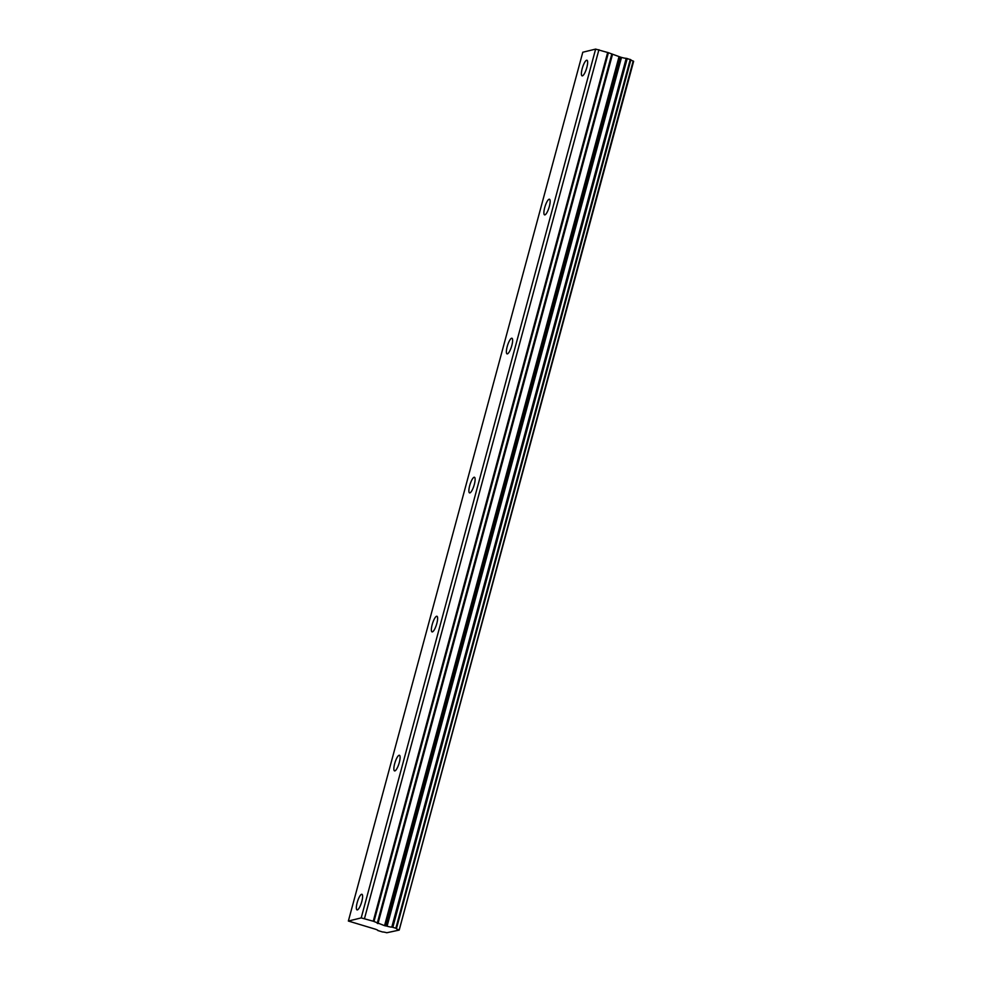 <?xml version="1.0" encoding="UTF-8"?>
<svg xmlns="http://www.w3.org/2000/svg" width="982" height="982" viewBox="0 0 982 982"><rect width="100%" height="100%" fill="white"/><g stroke="black" fill="none" stroke-linecap="round" stroke-linejoin="round"><path stroke-width="1.47" d="M586.831 67.476A8.187 2.062 -72.7 0 0 586.954 60.233A8.187 2.062 -72.7 0 0 582.203 68.605A8.187 2.062 -72.7 0 0 582.093 75.859A8.187 2.062 -72.7 0 0 586.831 67.476M361.793 901.537A8.187 2.062 -72.7 0 0 361.904 894.283A8.187 2.062 -72.7 0 0 357.166 902.667A8.187 2.062 -72.7 0 0 357.043 909.909A8.187 2.062 -72.7 0 0 361.793 901.537M399.293 762.523A8.187 2.062 -72.7 0 0 399.416 755.268A8.187 2.062 -72.7 0 0 394.678 763.652A8.187 2.062 -72.7 0 0 394.555 770.907A8.187 2.062 -72.7 0 0 399.293 762.523M436.806 623.509A8.187 2.062 -72.7 0 0 436.929 616.266A8.187 2.062 -72.7 0 0 432.178 624.638A8.187 2.062 -72.7 0 0 432.055 631.892A8.187 2.062 -72.7 0 0 436.806 623.509M474.306 484.507A8.187 2.062 -72.7 0 0 474.429 477.252A8.187 2.062 -72.7 0 0 469.691 485.636A8.187 2.062 -72.7 0 0 469.568 492.89A8.187 2.062 -72.7 0 0 474.306 484.507M511.818 345.492A8.187 2.062 -72.7 0 0 511.941 338.25A8.187 2.062 -72.7 0 0 507.191 346.621A8.187 2.062 -72.7 0 0 507.068 353.876A8.187 2.062 -72.7 0 0 511.818 345.492M549.331 206.49A8.187 2.062 -72.7 0 0 549.441 199.236A8.187 2.062 -72.7 0 0 544.703 207.619A8.187 2.062 -72.7 0 0 544.58 214.874A8.187 2.062 -72.7 0 0 549.331 206.49M399.183 930.04L633.157 61.031L399.208 930.077L386.785 932.753A4.456 0.651 15.1 0 0 382.501 931.967L377.825 930.519A4.456 0.651 15.1 0 1 377.825 930.519L377.825 930.531A4.456 0.651 15.1 0 0 375.161 929.119L348.365 921.042L582.792 52.23L595.632 49.1L361.204 917.9L348.365 921.042M608.41 52.709L620.906 57.263L386.491 926.075L384.563 925.658L373.982 921.509L608.41 52.709L595.632 49.1M398.741 929.831A4.456 0.651 15.1 0 1 396.433 928.604A4.456 0.651 15.1 0 1 396.458 928.567L630.886 59.755L626.209 58.306A4.456 0.651 15.1 0 1 621.508 57.41L620.906 57.263M633.157 61.031A4.456 0.651 15.1 0 1 630.861 59.853M399.208 930.077L633.636 61.277M630.26 59.448L395.844 928.26L396.458 928.567L630.886 59.755M395.844 928.26L392.825 927.315L627.24 58.515M626.209 58.306L391.793 927.106L392.825 927.315M391.793 927.106A4.456 0.651 15.1 0 1 387.08 926.21L621.508 57.41M607.686 52.427L373.258 921.226L373.982 921.509M373.258 921.226L361.204 917.9M598.922 49.701L364.506 918.501M619.912 57.079L385.496 925.891M611.663 54.513L377.235 923.326M377.972 923.608L612.387 54.796M618.979 56.846L384.563 925.658"/></g></svg>

